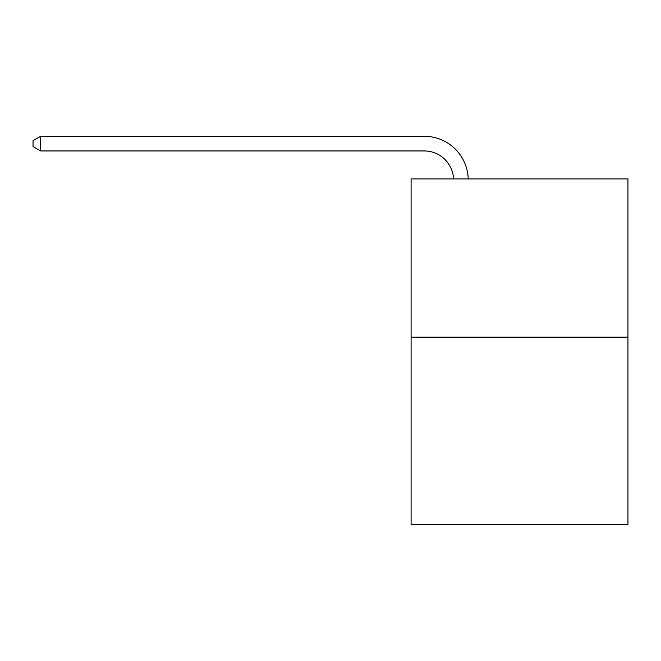 <?xml version="1.0" encoding="UTF-8"?>
<svg xmlns="http://www.w3.org/2000/svg" width="661" height="661" viewBox="0 0 661 661"><rect width="100%" height="100%" fill="white"/><g stroke="black" fill="none" stroke-linecap="round" stroke-linejoin="round"><path stroke-width="0.99" d="M627.95 337.151L627.95 178.9L411.092 178.9L411.092 524.71L627.95 524.71L627.95 337.151L411.092 337.151M453.553 178.9A29.307 29.307 0 0 0 424.279 150.948A29.307 29.307 0 0 1 453.553 178.9A29.307 29.307 0 0 0 424.279 150.948A29.307 29.307 0 0 1 453.553 178.9A29.307 29.307 0 0 0 424.279 150.948A29.307 29.307 0 0 1 453.553 178.9A29.307 29.307 0 0 0 424.279 150.948A29.307 29.307 0 0 1 453.553 178.9A29.307 29.307 0 0 0 424.279 150.948A29.307 29.307 0 0 1 453.553 178.9A29.307 29.307 0 0 0 424.279 150.948A29.307 29.307 0 0 1 453.553 178.9A29.307 29.307 0 0 0 424.279 150.948A29.307 29.307 0 0 1 453.553 178.9A29.307 29.307 0 0 0 424.279 150.948A29.307 29.307 0 0 1 453.553 178.9A29.307 29.307 0 0 0 424.279 150.948A29.307 29.307 0 0 1 453.553 178.9A29.307 29.307 0 0 0 424.279 150.948A29.307 29.307 0 0 1 453.553 178.9A29.307 29.307 0 0 0 424.279 150.948L40.668 150.948L33.05 146.552L33.05 140.686L40.668 136.29L424.279 136.29A43.957 43.957 0 0 1 468.211 178.9M40.668 136.29L424.279 136.29L40.668 136.29L424.279 136.29L40.668 136.29L424.279 136.29L40.668 136.29L424.279 136.29L40.668 136.29L424.279 136.29L40.668 136.29L424.279 136.29L40.668 136.29L424.279 136.29L40.668 136.29L424.279 136.29L40.668 136.29L424.279 136.29L40.668 136.29L424.279 136.29L40.668 136.29L40.668 150.948"/></g></svg>
